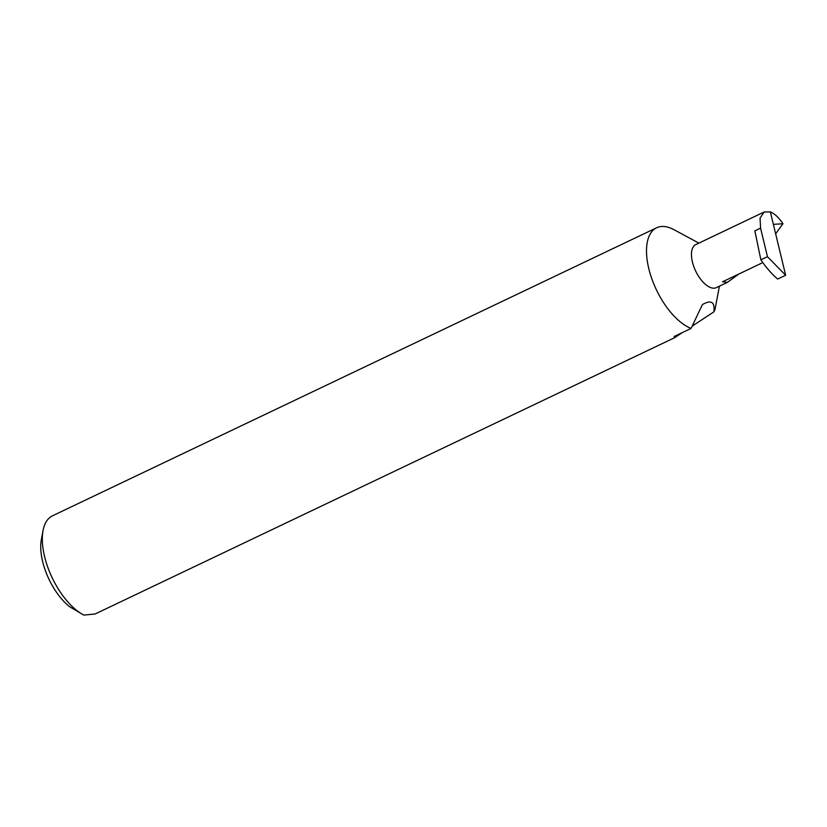 <?xml version="1.0" encoding="UTF-8"?>
<svg xmlns="http://www.w3.org/2000/svg" width="827" height="827" viewBox="0 0 827 827"><rect width="100%" height="100%" fill="white"/><g stroke="black" fill="none" stroke-linecap="round" stroke-linejoin="round"><path stroke-width="1.24" d="M764.158 211.991L760.044 218.111L760.571 228.128L754.865 230.847L760.871 259.854A67.494 32.511 -115.5 0 0 777.638 279.061L785.65 275.236L770.361 211.908L764.158 211.991L695.786 244.596A23.849 11.485 64.5 0 0 693.564 265.901A23.849 11.485 64.5 0 0 710.486 287.538A23.849 11.485 64.5 0 0 716.306 287.641L727.367 282.369L722.56 281.78L762.804 262.593M698.887 243.117L673.964 229.689A55.885 26.929 64.5 0 0 670.304 227.994A55.885 26.929 64.5 0 0 656.648 227.756A55.885 26.929 64.5 0 0 651.449 277.696A55.885 26.929 64.5 0 0 691.093 328.412L702.412 304.563C714.083 297.958 714.538 305.639 713.887 311.872L692.178 326.138M719.418 286.163L714.983 309.567L713.887 311.872M770.361 211.908C774.734 213.728 778.931 217.677 782.952 223.755L775.643 233.783M738.976 273.954L727.367 282.369M656.648 227.756L52.473 515.821A55.885 26.929 64.5 0 0 43.066 530.5A55.885 26.929 64.5 0 0 83.258 614.781A55.885 26.929 64.5 0 0 83.837 615.092L95.126 613.985L674.532 337.736L674.17 336.486L691.093 328.412M782.952 223.755L773.369 224.355M682.409 332.557L674.532 337.736M83.258 614.781L69.53 606.667A46.943 22.618 -115.5 0 1 41.35 539.597L43.066 530.5M760.871 259.854L767.466 256.711L760.571 228.128M785.65 275.236L767.466 256.711"/></g></svg>

